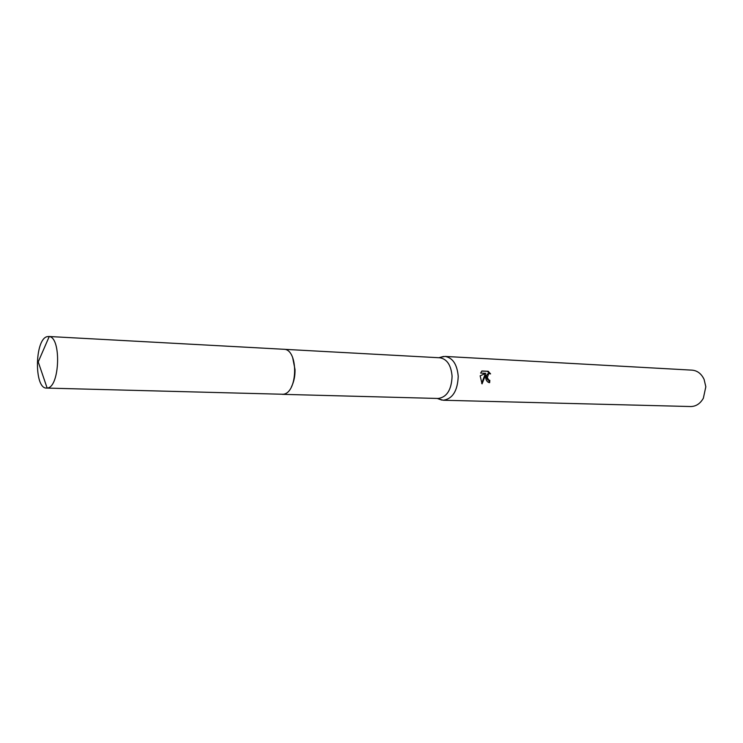 <?xml version="1.0" encoding="UTF-8"?>
<svg xmlns="http://www.w3.org/2000/svg" width="743" height="743" viewBox="0 0 743 743"><rect width="100%" height="100%" fill="white"/><g stroke="black" fill="none" stroke-linecap="round" stroke-linejoin="round"><path stroke-width="1.11" d="M291.488 386.75C293.94 381.818 295.12 376.116 295.027 369.624L292.668 357.606M282.256 394.329L438.259 398.471C446.905 397.171 451.521 389.759 452.088 376.246C451.085 365.184 447.017 359.036 439.902 357.782L284.086 349.303M438.825 399.019L443.265 400.245C452.626 398.842 457.614 390.864 458.227 376.302C457.131 364.395 452.738 357.764 445.038 356.417L440.515 357.281M488.913 382.561L489.089 380.462L489.832 380.36L489.637 382.673C487.427 382.348 486.089 380.611 485.616 377.463L485.634 374.732L482.068 383.89L480.136 375.837L485.82 373.32L480.647 373.088L481.873 370.98L488.225 371.277L481.743 371.119M443.265 400.245L690.684 406.532C695.987 406.467 700.212 403.7 703.352 398.239L705.822 386.778L704.113 379.441C701.42 373.748 697.436 370.646 692.151 370.153L445.038 356.417M488.216 371.277L490.584 373.887L488.745 373.553L487.324 377.537L488.68 379.942L489.832 380.36M489.089 380.462L487.947 380.044C485.996 377.49 486.015 375.364 488.002 373.655L488.597 373.571M489.507 373.478L487.454 371.389M481.659 383.304L484.9 374.825L485.634 374.732M47.533 387.985C59.812 386.908 61.418 337.443 49.224 336.551L47.199 336.644C34.661 339.096 33.992 388.877 46.549 388.078L47.533 387.985M46.549 388.078L283.037 394.264C298.073 393.326 298.686 348.773 283.677 349.266L48.629 336.477M438.881 357.727L443.562 356.454M488.745 373.553L488.002 373.655M437.237 398.443L441.788 400.087M47.134 388.05L38.218 361.897L49.224 336.551"/></g></svg>
